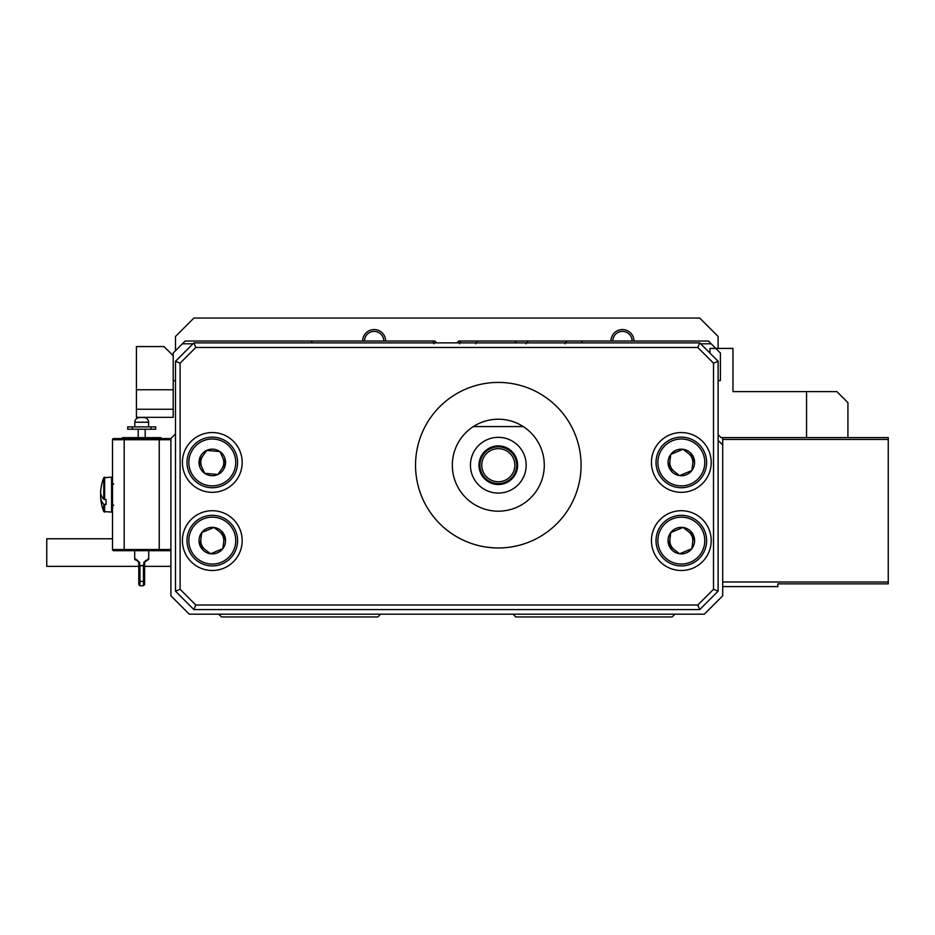 <?xml version="1.0" encoding="UTF-8"?>
<svg xmlns="http://www.w3.org/2000/svg" width="935" height="935" viewBox="0 0 935 935"><rect width="100%" height="100%" fill="white"/><g stroke="black" fill="none" stroke-linecap="round" stroke-linejoin="round"><path stroke-width="1.4" d="M669.928 460.943A11.5 11.5 0 0 0 674.334 471.567M692.718 463.935A11.5 11.5 0 0 0 688.324 453.323M202.895 455.824A11.5 11.5 0 0 0 201.855 467.266M221.689 469.066A11.5 11.5 0 0 0 222.729 457.612M200.896 539.121A11.5 11.5 0 0 0 205.291 549.733M223.687 542.113A11.5 11.5 0 0 0 219.281 531.489M669.928 539.121A11.5 11.5 0 0 0 674.334 549.733M692.718 542.113A11.5 11.5 0 0 0 688.324 531.489M175.499 433.933L170.906 438.527L170.906 595.794L189.302 614.19L704.312 614.19L722.708 595.794L722.708 444.966L718.115 440.373M674.883 614.19L672.125 616.948L515.781 616.948L513.023 614.19M380.592 614.19L377.833 616.948L221.49 616.948L218.732 614.19M436.692 342.888L434.857 341.041L433.139 341.041L433.945 343.8M564.95 343.8L566.68 341.041L528.17 341.041L526.008 343.8M514.858 342.888L516.307 341.041L477.388 341.041L475.693 343.8M192.972 343.8L182.407 343.8L173.209 352.998L173.209 380.592L175.499 380.592M700.642 343.8L711.208 343.8L720.406 352.998L720.406 380.592L718.115 380.592M516.307 341.041L528.17 341.041M459.669 343.8L460.476 341.041L477.388 341.041M523.261 426.57L473.355 426.57M182.407 343.8L185.165 341.041L433.139 341.041M460.476 341.041L458.758 341.041L456.923 342.888M566.68 341.041L708.449 341.041L711.208 343.8M312.08 342.888L311.32 341.041M582.295 341.041L581.535 342.888M470.445 465.198A27.863 27.863 0 0 0 498.308 493.072A27.863 27.863 0 0 0 526.171 465.198A27.863 27.863 0 0 0 498.308 437.335A27.863 27.863 0 0 0 470.445 465.198M383.806 341.041A9.654 9.654 0 0 0 370.459 332.124A9.654 9.654 0 0 0 364.498 341.041M362.663 341.041A11.5 11.5 0 0 1 369.746 330.429A11.5 11.5 0 0 1 385.652 341.041A11.5 11.5 0 0 0 374.152 329.552A11.5 11.5 0 0 0 362.663 341.041M632.118 341.041A9.654 9.654 0 0 0 622.032 331.399A9.654 9.654 0 0 0 612.811 341.041M621.939 329.564A11.5 11.5 0 0 1 633.965 341.041A11.5 11.5 0 0 0 622.465 329.552A11.5 11.5 0 0 0 610.964 341.041A11.5 11.5 0 0 1 621.939 329.564M175.499 350.707L175.499 336.448L193.896 318.052L699.719 318.052L718.115 336.448L718.115 348.404M498.308 547.968C480.508 546.718 480.508 546.718 498.308 547.968C516.108 546.718 516.108 546.718 498.308 547.968M484.517 546.811L485.709 547.01M486.901 547.185L492.698 547.781M508.137 547.384L511.071 546.987M415.537 465.198A82.771 82.771 0 0 0 498.308 547.968A82.771 82.771 0 0 0 581.079 465.198A82.771 82.771 0 0 0 498.308 382.427A82.771 82.771 0 0 0 415.537 465.198M182.407 462.439A29.885 29.885 0 0 0 212.292 492.336A29.885 29.885 0 0 0 242.177 462.439A29.885 29.885 0 0 0 212.292 432.554A29.885 29.885 0 0 0 182.407 462.439M182.407 540.617A29.885 29.885 0 0 0 212.292 570.502A29.885 29.885 0 0 0 242.177 540.617A29.885 29.885 0 0 0 212.292 510.72A29.885 29.885 0 0 0 182.407 540.617M651.438 462.439A29.885 29.885 0 0 0 681.323 492.336A29.885 29.885 0 0 0 711.208 462.439A29.885 29.885 0 0 0 681.323 432.554A29.885 29.885 0 0 0 651.438 462.439M651.438 540.617A29.885 29.885 0 0 0 681.323 570.502A29.885 29.885 0 0 0 711.208 540.617A29.885 29.885 0 0 0 681.323 510.72A29.885 29.885 0 0 0 651.438 540.617M544.287 465.198A45.979 45.979 0 0 1 498.308 511.188A45.979 45.979 0 0 1 452.33 465.198A45.979 45.979 0 0 1 498.308 419.219A45.979 45.979 0 0 1 544.287 465.198M193.896 342.888L699.719 342.888L718.115 361.272L718.115 591.2L699.719 609.585L193.896 609.585L175.499 591.2L175.499 361.272L193.896 342.888L195.801 347.481L180.104 363.177L180.104 589.295L195.801 604.992L697.814 604.992L713.51 589.295L713.51 363.177L697.814 347.481L195.801 347.481M180.104 363.177L175.499 361.272M180.104 589.295L175.499 591.2M699.719 342.888L697.814 347.481M195.801 604.992L193.896 609.585M718.115 361.272L713.51 363.177M697.814 604.992L699.719 609.585M718.115 591.2L713.51 589.295M191.617 447.865A25.292 25.292 0 0 1 226.866 441.776A25.292 25.292 0 0 1 232.967 477.014A25.292 25.292 0 0 1 197.717 483.115A25.292 25.292 0 0 1 191.617 447.865A25.292 25.292 0 0 0 197.717 483.115A25.292 25.292 0 0 0 232.967 477.014M225.51 463.643A13.277 13.277 0 0 0 206.717 450.389A13.277 13.277 0 0 0 204.648 473.297A13.277 13.277 0 0 0 225.51 463.643L219.935 451.593L206.717 450.389L199.073 461.247L204.648 473.297L217.867 474.489L225.51 463.643M221.981 563.98A25.292 25.292 0 0 1 188.928 550.306A25.292 25.292 0 0 1 202.603 517.254A25.292 25.292 0 0 1 235.655 530.928A25.292 25.292 0 0 1 221.981 563.98A25.292 25.292 0 0 0 235.655 530.928A25.292 25.292 0 0 0 202.603 517.254M201.761 532.541A13.277 13.277 0 0 0 210.562 553.777A13.277 13.277 0 0 0 224.552 535.533A13.277 13.277 0 0 0 201.761 532.541L200.032 545.701L210.562 553.777L222.822 548.693L224.552 535.533L214.022 527.457L201.761 532.541M691.012 485.803A25.292 25.292 0 0 1 657.96 472.128A25.292 25.292 0 0 1 671.634 439.076A25.292 25.292 0 0 1 704.686 452.75A25.292 25.292 0 0 1 691.012 485.803A25.292 25.292 0 0 0 704.686 452.75A25.292 25.292 0 0 0 671.634 439.076M670.792 454.363A13.277 13.277 0 0 0 679.593 475.599A13.277 13.277 0 0 0 693.583 457.355A13.277 13.277 0 0 0 670.792 454.363L669.063 467.523L679.593 475.599L691.853 470.515L693.583 457.355L683.053 449.279L670.792 454.363M691.012 563.98A25.292 25.292 0 0 1 657.96 550.306A25.292 25.292 0 0 1 671.634 517.254A25.292 25.292 0 0 1 704.686 530.928A25.292 25.292 0 0 1 691.012 563.98A25.292 25.292 0 0 0 704.686 530.928A25.292 25.292 0 0 0 671.634 517.254M670.792 532.541A13.277 13.277 0 0 0 679.593 553.777A13.277 13.277 0 0 0 693.583 535.533A13.277 13.277 0 0 0 670.792 532.541L669.063 545.701L679.593 553.777L691.853 548.693L693.583 535.533L683.053 527.457L670.792 532.541M498.308 484.517A19.308 19.308 0 0 0 517.628 465.198A19.308 19.308 0 0 0 498.308 445.89A19.308 19.308 0 0 0 479 465.198A19.308 19.308 0 0 0 498.308 484.517M498.308 483.594A18.396 18.396 0 0 1 479.912 465.198A18.396 18.396 0 0 1 498.308 446.813A18.396 18.396 0 0 1 516.704 465.198A18.396 18.396 0 0 1 498.308 483.594M498.308 481.759A16.549 16.549 0 0 1 481.759 465.198A16.549 16.549 0 0 1 498.308 448.648A16.549 16.549 0 0 1 514.858 465.198A16.549 16.549 0 0 1 498.308 481.759M148.595 422.234L134.815 422.234A4.675 4.675 0 0 1 139.49 417.559L143.92 417.559A4.675 4.675 0 0 1 148.595 422.234L148.595 426.898M134.815 422.234L134.815 426.898M127.744 426.898L127.686 429.235L127.686 426.898L155.724 426.898L155.724 429.235M132.361 426.898L132.361 429.235L155.666 429.235L155.724 426.898M151.049 426.898L151.049 429.235M145.206 429.235L145.206 437.65L160.563 437.65A0.923 0.923 0 0 1 161.474 438.562M138.205 429.235L138.205 437.65L122.847 437.65L160.563 437.65M121.936 438.562A0.923 0.923 0 0 1 122.847 437.65M144.621 576.392L144.621 565.92L144.621 584.562L144.621 565.92L144.621 584.562L144.621 576.392L144.621 584.562L144.621 580.682L143.452 581.395L143.452 565.5L144.621 565.92L144.621 576.392L144.621 566.657A1.169 0.97 0 0 0 143.452 565.675L139.958 565.675L139.958 581.395L143.452 581.395L143.452 585.731L144.621 584.562L143.452 585.731L144.621 584.562L143.452 585.731L139.958 585.731L138.789 584.562L138.789 566.657L138.789 584.562L139.958 585.731L139.958 581.395L138.789 580.682L138.789 562.379L136.452 560.042A1.169 1.052 -90 0 1 135.4 558.873L139.607 562.379L139.607 565.488L143.452 565.5M134.698 550.692L134.698 558.873A1.169 1.169 0 0 0 135.867 560.042A1.169 1.169 0 0 1 134.698 558.873A1.169 1.169 0 0 0 135.867 560.042L137.655 560.369M143.803 565.488L143.803 562.379L148.712 558.873L148.712 550.692M113.673 438.562L169.738 438.562A1.169 1.169 0 0 1 170.906 439.731A1.169 1.169 0 0 0 169.738 438.562A1.169 1.169 0 0 1 170.906 439.731L112.504 439.731A1.169 1.169 0 0 1 113.673 438.562M148.011 558.873A1.169 1.052 -90 0 1 146.959 560.042L147.543 560.042A1.169 1.169 0 0 0 148.712 558.873L144.621 562.379L145.743 560.381L144.621 562.379L144.621 565.92M124.191 438.562L124.191 550.692L113.673 550.692A1.169 1.169 0 0 1 112.504 549.523L170.906 549.523A1.169 1.169 0 0 1 169.738 550.692A1.169 1.169 0 0 0 170.906 549.523A1.169 1.169 0 0 1 169.738 550.692L113.673 550.692A1.169 1.169 0 0 1 112.504 549.523L112.504 439.731M138.789 562.379L137.702 560.404L138.789 562.379L137.702 560.404L138.789 562.379L137.702 560.404L138.789 562.379L139.607 562.379M139.958 581.395L138.789 580.682L138.789 565.92L139.607 565.488M138.789 576.392L138.789 565.92M144.621 562.379L145.743 560.381L144.621 562.379L145.743 560.381L144.621 562.379L143.803 562.379M127.744 429.235L132.361 429.235M100.758 490.688A45.897 19.67 0 0 0 100.653 491.576A45.897 19.67 0 0 0 100.629 492.137A45.897 19.67 0 0 0 103.762 499.278L106.064 499.535L106.064 504.514L103.762 504.269A45.897 19.67 180 0 1 100.653 497.689A45.897 19.67 180 0 1 100.629 497.128A45.897 19.67 180 0 1 101.003 494.627M103.762 499.278L103.762 477.738A45.979 45.979 0 0 0 100.653 491.576A45.979 45.979 0 0 0 100.641 491.705M100.653 497.689A45.979 45.979 0 0 0 103.762 511.527L103.762 504.269M106.064 502.118L106.064 499.535M100.641 492.359A45.897 33.321 0 0 0 100.629 492.733A45.897 33.321 0 0 0 100.793 495.492M100.641 496.906A45.897 33.321 180 0 1 100.629 496.532A45.897 33.321 180 0 1 100.711 494.627M101.062 501.067A45.897 33.321 180 0 1 100.723 498.635M169.738 550.692A1.169 1.169 0 0 0 170.906 549.523A1.169 1.169 0 0 1 169.738 550.692L159.231 550.692L159.231 438.562L169.738 438.562A1.169 1.169 0 0 1 170.906 439.731A1.169 1.169 0 0 0 169.738 438.562M136.452 560.042L135.4 558.873M112.504 549.523A1.169 1.169 0 0 0 113.673 550.692A1.169 1.169 0 0 1 112.504 549.523M173.209 409.261L173.209 417.337L136.416 417.337L136.416 409.261L173.209 409.261L173.209 389.755L136.416 389.755L136.416 346.558L164.011 346.558L173.209 355.756M173.209 389.755L173.209 380.592M136.416 389.755L136.416 409.261M709.981 353.149L709.981 348.404L732.97 348.404L732.97 391.625L836.895 391.625L847.928 402.658L847.928 437.615L721.014 437.615L718.115 434.705M722.708 582.002L888.25 582.002L888.25 437.615L806.543 437.615L806.543 391.625M888.25 582.002L888.25 583.837L777.885 583.837L777.885 586.596L722.708 586.596M888.25 439.45L722.708 439.45L722.708 444.966M722.708 439.45L722.708 437.615M112.504 538.77L46.75 538.77L46.75 566.365L138.789 566.365M231.459 475.95A23.457 23.457 0 0 0 225.802 443.272A23.457 23.457 0 0 0 193.124 448.929A23.457 23.457 0 0 0 198.781 481.607A23.457 23.457 0 0 0 231.459 475.95M203.304 518.948A23.457 23.457 0 0 0 190.623 549.593A23.457 23.457 0 0 0 221.279 562.274A23.457 23.457 0 0 0 233.949 531.629A23.457 23.457 0 0 0 203.304 518.948M672.335 440.782A23.457 23.457 0 0 0 659.666 471.427A23.457 23.457 0 0 0 690.31 484.108A23.457 23.457 0 0 0 702.991 453.463A23.457 23.457 0 0 0 672.335 440.782M672.335 518.948A23.457 23.457 0 0 0 659.666 549.593A23.457 23.457 0 0 0 690.31 562.274A23.457 23.457 0 0 0 702.991 531.629A23.457 23.457 0 0 0 672.335 518.948M139.958 565.5L143.452 565.675M138.789 566.657A1.169 0.97 0 0 1 139.958 565.675M104.626 504.514L104.626 512.1L103.762 511.527L111.592 512.1L111.592 477.154L112.504 478.077L111.592 477.154L103.762 477.738L104.626 477.154L103.762 477.738L104.626 477.154L104.626 499.535M113.673 505.145L112.504 506.314L113.673 505.145M148.712 558.873L147.543 560.042L148.712 558.873M113.673 484.12L112.504 482.951M111.592 512.1L112.504 511.188L111.592 512.1M104.626 512.1L103.762 511.527L104.626 512.1M170.906 566.365L144.621 566.365"/></g></svg>
